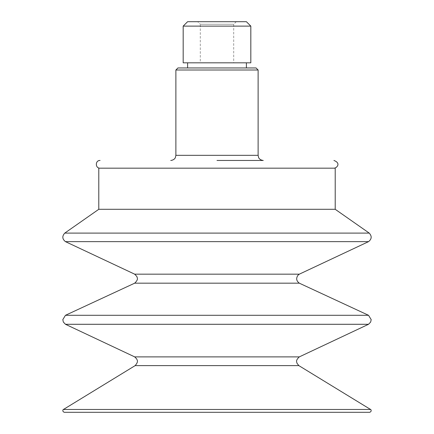 <?xml version="1.0" encoding="UTF-8"?>
<svg xmlns="http://www.w3.org/2000/svg" width="434" height="434" viewBox="0 0 434 434"><rect width="100%" height="100%" fill="white"/><g stroke="black" fill="none" stroke-linecap="round" stroke-linejoin="round"><path stroke-width="0.33" stroke-dasharray="2.17 1.63" d="M197.725 21.7L236.275 21.7L197.725 21.7L200.296 24.271L233.704 24.271L200.296 24.271L200.296 62.816L233.704 62.816L200.296 62.816M236.275 21.7L233.704 24.271L233.704 62.816M187.602 21.7L246.398 21.7M183.181 26.121L250.819 26.121M183.181 62.816L250.819 62.816M187.602 62.816L246.398 62.816L187.602 62.816M187.602 67.954L246.398 67.954L187.602 67.954M177.94 67.954L256.06 67.954M175.884 70.01L258.116 70.01M217 160.466L263.254 160.466M100.075 168.175L333.925 168.175L100.075 168.175M98.795 168.175L335.205 168.175M98.795 209.291L335.205 209.291M64.764 233.101L369.236 233.101M65.458 241.64L368.542 241.64M134.681 274.174L299.319 274.174M134.681 283.174L299.319 283.174M65.474 315.29L368.526 315.29M65.474 324.29L368.526 324.29M134.703 356.889L299.297 356.889M135.142 365.623L298.858 365.623M63.456 409.463L370.544 409.463M175.884 155.329L258.116 155.329"/><path stroke-width="0.65" d="M250.819 26.121L246.398 21.7L187.602 21.7L183.181 26.121L183.181 62.816L250.819 62.816L250.819 26.121L183.181 26.121M246.398 67.954L246.398 62.816M175.884 155.329L258.116 155.329L258.116 70.01L256.06 67.954L177.94 67.954L175.884 70.01L175.884 155.329L175.379 157.553C175.434 157.499 174.571 160.032 170.746 160.466M258.116 70.01L175.884 70.01M258.116 155.329L258.555 157.406C258.518 157.341 259.223 159.951 263.254 160.466L217 160.466M335.205 209.291L335.205 168.175L98.795 168.175L98.795 209.291L64.764 233.101L369.236 233.101L335.205 209.291L98.795 209.291M368.526 324.29L299.297 356.889L134.703 356.889L65.474 324.29L368.526 324.29L370.652 322.066L371.184 319.625L368.526 315.29L299.319 283.174C296.319 280.923 295.89 278.259 298.028 275.183L299.319 274.174L368.542 241.64L65.458 241.64C62.203 239.042 61.975 236.194 64.764 233.101M299.319 274.174L134.681 274.174L65.458 241.64M299.319 283.174L134.681 283.174L65.474 315.29L368.526 315.29M63.456 409.463L370.544 409.463L298.858 365.623L135.142 365.623L63.456 409.463C63.69 408.795 61.438 411.166 64.297 412.3L369.703 412.3L64.297 412.3M187.602 62.816L187.602 67.954M100.075 160.466C95.122 160.217 95.089 168.408 100.075 168.175M333.925 168.175C336.675 168.278 341.422 163.227 333.925 160.466M368.542 241.64C371.797 239.042 372.025 236.194 369.236 233.101M134.681 274.174L136.829 276.447C136.992 277.722 138.999 279.089 134.681 283.174M65.474 324.29L63.348 322.066L62.816 319.625L65.474 315.29M298.858 365.623L297.002 363.285C296.937 362.146 295.12 360.762 299.297 356.889M134.703 356.889L136.764 358.989C136.916 360.22 138.983 361.159 135.142 365.623M370.544 409.463C370.31 408.795 372.562 411.166 369.703 412.3"/></g></svg>

